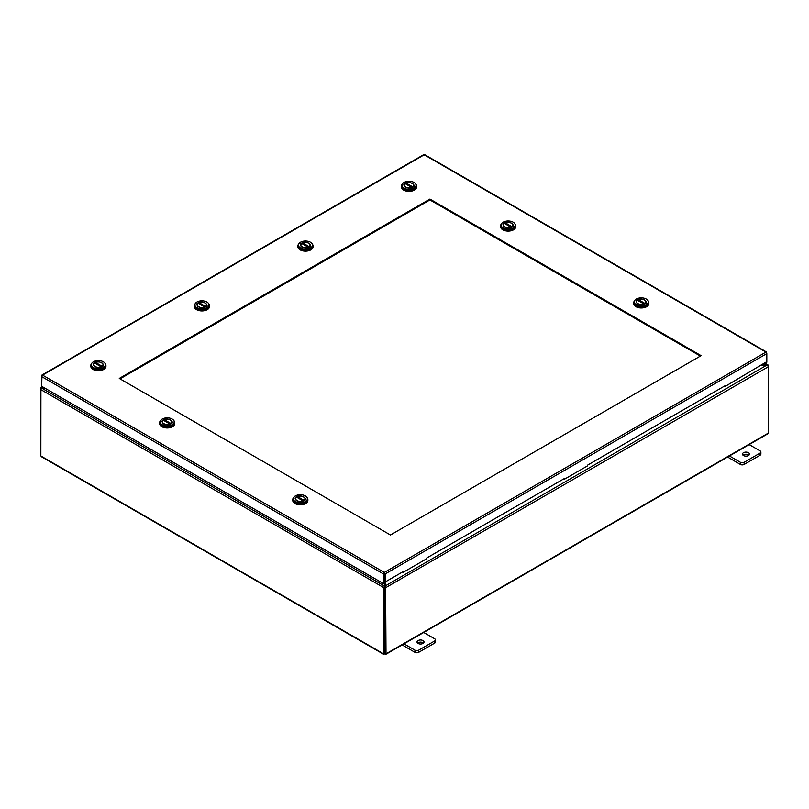 <?xml version="1.0" encoding="UTF-8"?>
<svg xmlns="http://www.w3.org/2000/svg" width="809" height="809" viewBox="0 0 809 809"><rect width="100%" height="100%" fill="white"/><g stroke="black" fill="none" stroke-linecap="round" stroke-linejoin="round"><path stroke-width="1.21" d="M422.996 640.586A3.489 2.012 0 0 0 419.193 640.152A3.489 2.012 0 0 0 417.039 642.012A3.489 2.012 0 0 0 418.061 643.438A3.489 2.012 0 0 0 421.863 643.873A3.489 2.012 0 0 0 424.017 642.012A3.489 2.012 0 0 0 422.996 640.586M423.481 643.084A3.489 2.012 0 0 0 422.996 642.73A3.489 2.012 0 0 0 417.575 643.084M403.63 643.651L414.956 650.183A2.649 1.527 0 0 0 418.698 650.183L434.676 640.961A2.649 1.527 0 0 0 435.454 639.879A2.649 1.527 0 0 0 434.676 638.797L423.36 632.264M418.698 650.183L418.698 652.327L434.676 643.104L434.676 640.961M402.144 644.925L414.956 652.327L414.956 650.183M435.454 639.879L435.454 642.022A2.649 1.527 180 0 1 434.676 643.104M418.698 652.327A2.649 1.527 180 0 1 414.956 652.327M748.436 452.696A3.489 2.012 0 0 0 744.634 452.261A3.489 2.012 0 0 0 742.48 454.122A3.489 2.012 0 0 0 743.501 455.548A3.489 2.012 0 0 0 747.304 455.983A3.489 2.012 0 0 0 749.458 454.122A3.489 2.012 0 0 0 748.436 452.696M748.922 455.194A3.489 2.012 0 0 0 748.436 454.84A3.489 2.012 0 0 0 743.016 455.194M729.081 455.76L740.397 462.293A2.649 1.527 0 0 0 744.149 462.293L760.116 453.07A2.649 1.527 0 0 0 760.895 451.988A2.649 1.527 0 0 0 760.116 450.906L748.8 444.374M744.149 462.293L744.149 464.437L760.116 455.204L760.116 453.07M727.584 457.034L740.397 464.437L740.397 462.293M760.895 451.988L760.895 454.122A2.649 1.527 180 0 1 760.116 455.204M744.149 464.437A2.649 1.527 180 0 1 740.397 464.437M162.235 419.042A7.008 4.045 0 0 0 160.789 420.245A7.008 4.045 0 0 0 163.216 425.231A7.008 4.045 0 0 0 172.155 424.765A7.008 4.045 0 0 0 173.591 420.245A7.008 4.045 0 0 0 162.235 419.042M160.789 420.245L160.303 420.882A7.554 4.358 0 0 0 159.646 422.662A7.554 4.358 0 0 0 164.308 426.687A7.554 4.358 0 0 0 172.529 425.746A7.554 4.358 0 0 0 174.744 422.662A7.554 4.358 0 0 0 174.087 420.882L173.591 420.245M159.646 422.662L159.646 423.613A7.554 4.358 0 0 0 164.308 427.637A7.554 4.358 0 0 0 172.529 426.687A7.554 4.358 0 0 0 174.744 423.613L174.744 422.662M169.941 424.229L169.941 424.047A4.621 2.67 180 0 1 165.107 424.28A4.621 2.67 180 0 1 162.569 421.904A4.621 2.67 180 0 1 163.479 420.316L169.941 424.047M164.449 420.872L164.449 419.75A4.621 2.67 180 0 1 169.273 419.517A4.621 2.67 180 0 1 171.821 421.904A4.621 2.67 180 0 1 170.911 423.491L170.911 423.714M164.449 419.75L170.911 423.491M93.419 361.795A7.008 4.045 0 0 0 91.973 363.008A7.008 4.045 0 0 0 94.4 367.994A7.008 4.045 0 0 0 103.33 367.519A7.008 4.045 0 0 0 104.776 363.008A7.008 4.045 0 0 0 93.419 361.795M91.973 363.008L91.488 363.646A7.554 4.358 0 0 0 90.83 365.425A7.554 4.358 0 0 0 95.482 369.45A7.554 4.358 0 0 0 103.714 368.499A7.554 4.358 0 0 0 105.928 365.425A7.554 4.358 0 0 0 105.271 363.646L104.776 363.008M90.83 365.425L90.83 366.366A7.554 4.358 0 0 0 95.482 370.391A7.554 4.358 0 0 0 103.714 369.45A7.554 4.358 0 0 0 105.928 366.366L105.928 365.425M101.125 366.993L101.125 366.801A4.621 2.67 180 0 1 96.291 367.043A4.621 2.67 180 0 1 93.753 364.657A4.621 2.67 180 0 1 94.653 363.069L101.125 366.801M95.624 363.635L95.624 362.513A4.621 2.67 180 0 1 100.458 362.27A4.621 2.67 180 0 1 102.996 364.657A4.621 2.67 180 0 1 102.096 366.244L102.096 366.467M95.624 362.513L102.096 366.244M404.065 182.44A7.008 4.045 0 0 0 402.629 183.653A7.008 4.045 0 0 0 405.046 188.639A7.008 4.045 0 0 0 413.986 188.163A7.008 4.045 0 0 0 415.432 183.653A7.008 4.045 0 0 0 404.065 182.44M402.629 183.653L402.134 184.29A7.554 4.358 0 0 0 401.476 186.07A7.554 4.358 0 0 0 406.138 190.095A7.554 4.358 0 0 0 414.37 189.154A7.554 4.358 0 0 0 416.574 186.07A7.554 4.358 0 0 0 415.917 184.29L415.432 183.653M401.476 186.07L401.476 187.01A7.554 4.358 0 0 0 406.138 191.045A7.554 4.358 0 0 0 414.37 190.095A7.554 4.358 0 0 0 416.574 187.01L416.574 186.07M411.771 187.637L411.771 187.455A4.621 2.67 180 0 1 406.947 187.688A4.621 2.67 180 0 1 404.399 185.301A4.621 2.67 180 0 1 405.309 183.724L411.771 187.455M406.28 184.28L406.28 183.158A4.621 2.67 180 0 1 411.114 182.925A4.621 2.67 180 0 1 413.652 185.301A4.621 2.67 180 0 1 412.742 186.889L412.742 187.112M406.28 183.158L412.742 186.889M513.128 227.905A7.008 4.045 0 0 0 514.575 223.385A7.008 4.045 0 0 0 503.208 222.182A7.008 4.045 0 0 0 501.772 223.385A7.008 4.045 0 0 0 504.199 228.371A7.008 4.045 0 0 0 513.128 227.905M501.772 223.385L501.277 224.022A7.554 4.358 0 0 0 500.619 225.802A7.554 4.358 0 0 0 505.281 229.827A7.554 4.358 0 0 0 513.513 228.886A7.554 4.358 0 0 0 515.717 225.802A7.554 4.358 0 0 0 515.06 224.022L514.575 223.385M500.619 225.802L500.619 226.753A7.554 4.358 0 0 0 505.281 230.777A7.554 4.358 0 0 0 513.513 229.827A7.554 4.358 0 0 0 515.717 226.753L515.717 225.802M505.423 224.012L505.423 222.89A4.621 2.67 180 0 1 510.257 222.657A4.621 2.67 180 0 1 512.795 225.044A4.621 2.67 180 0 1 511.885 226.631L511.885 226.844M510.914 227.369L510.914 227.187A4.621 2.67 180 0 1 506.09 227.42A4.621 2.67 180 0 1 503.552 225.044A4.621 2.67 180 0 1 504.452 223.456L510.914 227.187M505.423 222.89L511.885 226.631M196.971 302.01A7.008 4.045 0 0 0 195.525 303.223A7.008 4.045 0 0 0 197.952 308.209A7.008 4.045 0 0 0 206.882 307.733A7.008 4.045 0 0 0 208.328 303.223A7.008 4.045 0 0 0 196.971 302.01M195.525 303.223L195.03 303.86A7.554 4.358 0 0 0 194.372 305.64A7.554 4.358 0 0 0 199.034 309.665A7.554 4.358 0 0 0 207.266 308.714A7.554 4.358 0 0 0 209.48 305.64A7.554 4.358 0 0 0 208.823 303.86L208.328 303.223M194.372 305.64L194.372 306.581A7.554 4.358 0 0 0 199.034 310.605A7.554 4.358 0 0 0 207.266 309.665A7.554 4.358 0 0 0 209.48 306.581L209.48 305.64M204.677 307.208L204.677 307.026A4.621 2.67 180 0 1 199.843 307.258A4.621 2.67 180 0 1 197.305 304.872A4.621 2.67 180 0 1 198.205 303.284L204.677 307.026M199.176 303.85L199.176 302.728A4.621 2.67 180 0 1 204.01 302.495A4.621 2.67 180 0 1 206.548 304.872A4.621 2.67 180 0 1 205.648 306.459L205.648 306.682M199.176 302.728L205.648 306.459M724.925 385.842L725.542 386.206L725.542 385.488L587.647 465.094L587.647 465.812L564.358 479.262L564.358 478.544L426.474 558.159L426.474 558.867L403.175 572.317L403.175 571.609L385.185 581.984L384.457 581.56L384.315 572.438L383.436 573.935L384.174 573.51L384.174 583.188L383.436 583.613L41.684 386.308L41.937 375.76M700.392 356.081L429.923 199.934L120.015 378.855M119.277 378.43L390.474 535.012L701.13 355.657L429.923 199.075L119.277 378.43M383.436 583.613L383.436 573.935L41.684 376.63L42.543 375.123L41.684 375.619L42.543 375.123L384.315 572.438L765.961 352.097L766.821 353.604L766.821 361.653L725.542 386.206M423.319 155.288L425.069 155.288M384.457 573.51L385.185 573.935L384.315 572.438M766.568 352.734L766.821 353.604L385.185 573.935L385.185 581.984M766.821 361.653L766.821 362.27L766.083 362.695L766.083 362.078M765.547 362.392L766.083 362.695M402.558 571.963L403.175 572.317M563.742 478.908L564.358 479.262M429.923 199.934L429.923 199.075M385.62 653.884L384.882 653.46L384.882 587.294L385.62 587.728L386.014 653.824L383.537 653.824L384.669 653.46L384.315 573.389M44.06 387.683L41.775 388.178L44.93 388.178M767.074 433.826L768.55 432.805L768.55 366.639L385.62 587.728L385.215 581.974M760.329 365.405L767.225 365.405L768.55 366.639L768.55 365.668L767.225 364.899L761.198 364.899M768.085 365.941L768.55 365.668L767.225 364.899L385.215 585.959L385.215 586.808M384.184 653.348L384.184 654.198L40.844 455.973L40.915 388.714M383.931 653.884L383.931 587.728L40.45 389.412L41.775 388.178L384.336 585.959L383.931 587.728L384.336 586.808M40.844 455.973L41.926 456.6M768.156 433.199L385.367 654.198L385.367 653.348M41.775 387.683L42.917 387.015M385.033 581.893L385.033 587.101M300.523 242.225A7.008 4.045 0 0 0 299.077 243.438A7.008 4.045 0 0 0 301.504 248.424A7.008 4.045 0 0 0 310.434 247.948A7.008 4.045 0 0 0 311.88 243.438A7.008 4.045 0 0 0 300.523 242.225M299.077 243.438L298.582 244.075A7.554 4.358 0 0 0 297.924 245.855A7.554 4.358 0 0 0 302.586 249.88A7.554 4.358 0 0 0 310.818 248.929A7.554 4.358 0 0 0 313.022 245.855A7.554 4.358 0 0 0 312.365 244.075L311.88 243.438M297.924 245.855L297.924 246.796A7.554 4.358 0 0 0 302.586 250.82A7.554 4.358 0 0 0 310.818 249.88A7.554 4.358 0 0 0 313.022 246.796L313.022 245.855M308.229 247.423L308.229 247.241A4.621 2.67 180 0 1 303.395 247.473A4.621 2.67 180 0 1 300.857 245.087A4.621 2.67 180 0 1 301.757 243.499L308.229 247.241M302.728 244.065L302.728 242.943A4.621 2.67 180 0 1 307.562 242.71A4.621 2.67 180 0 1 310.1 245.087A4.621 2.67 180 0 1 309.19 246.674L309.19 246.897M302.728 242.943L309.19 246.674M295.376 495.907A7.008 4.045 0 0 0 293.93 497.11A7.008 4.045 0 0 0 296.357 502.096A7.008 4.045 0 0 0 305.286 501.631A7.008 4.045 0 0 0 306.732 497.11A7.008 4.045 0 0 0 295.376 495.907M293.93 497.11L293.434 497.747A7.554 4.358 0 0 0 292.777 499.527A7.554 4.358 0 0 0 297.439 503.552A7.554 4.358 0 0 0 305.671 502.611A7.554 4.358 0 0 0 307.875 499.527A7.554 4.358 0 0 0 307.218 497.747L306.732 497.11M292.777 499.527L292.777 500.478A7.554 4.358 0 0 0 297.439 504.503A7.554 4.358 0 0 0 305.671 503.562A7.554 4.358 0 0 0 307.875 500.478L307.875 499.527M303.082 501.095L303.082 500.913A4.621 2.67 180 0 1 298.248 501.145A4.621 2.67 180 0 1 295.71 498.769A4.621 2.67 180 0 1 296.61 497.181L303.082 500.913M297.581 497.737L297.581 496.625A4.621 2.67 180 0 1 302.414 496.382A4.621 2.67 180 0 1 304.953 498.769A4.621 2.67 180 0 1 304.053 500.356L304.053 500.579M297.581 496.625L304.053 500.356M646.26 304.771A7.008 4.045 0 0 0 647.706 300.25A7.008 4.045 0 0 0 636.349 299.047A7.008 4.045 0 0 0 634.903 300.25A7.008 4.045 0 0 0 637.33 305.236A7.008 4.045 0 0 0 646.26 304.771M634.903 300.25L634.418 300.887A7.554 4.358 0 0 0 633.76 302.667A7.554 4.358 0 0 0 638.422 306.692A7.554 4.358 0 0 0 646.644 305.751A7.554 4.358 0 0 0 648.858 302.667A7.554 4.358 0 0 0 648.201 300.887L647.706 300.25M633.76 302.667L633.76 303.618A7.554 4.358 0 0 0 638.422 307.642A7.554 4.358 0 0 0 646.644 306.692A7.554 4.358 0 0 0 648.858 303.618L648.858 302.667M638.564 300.877L638.564 299.755A4.621 2.67 180 0 1 643.388 299.522A4.621 2.67 180 0 1 645.926 301.909A4.621 2.67 180 0 1 645.026 303.496L645.026 303.709M644.055 304.235L644.055 304.053A4.621 2.67 180 0 1 639.221 304.285A4.621 2.67 180 0 1 636.683 301.909A4.621 2.67 180 0 1 637.593 300.321L644.055 304.053M638.564 299.755L645.026 303.496M163.772 423.997A4.702 2.72 180 0 1 162.488 422.126A4.702 2.72 180 0 1 162.639 421.449M163.59 420.377A4.702 2.72 180 0 1 163.863 420.205A4.702 2.72 180 0 1 164.449 419.922M163.671 419.861C158.23 421.56 167.787 427.081 170.719 423.936C176.16 422.247 166.603 416.726 163.671 419.861M171.751 421.449A4.702 2.72 180 0 1 171.902 422.126A4.702 2.72 180 0 1 170.709 423.936M94.956 366.75A4.702 2.72 180 0 1 93.672 364.889A4.702 2.72 180 0 1 93.824 364.202M94.774 363.14A4.702 2.72 180 0 1 95.047 362.968A4.702 2.72 180 0 1 95.624 362.675M94.855 362.624C89.415 364.313 98.971 369.834 101.904 366.689C107.344 365.001 97.788 359.479 94.855 362.624M102.935 364.202A4.702 2.72 180 0 1 103.087 364.889A4.702 2.72 180 0 1 101.894 366.689M405.602 187.395A4.702 2.72 180 0 1 404.318 185.534A4.702 2.72 180 0 1 404.47 184.846M405.42 183.785A4.702 2.72 180 0 1 405.693 183.613A4.702 2.72 180 0 1 406.28 183.33M405.501 183.269C400.061 184.968 409.617 190.479 412.55 187.344C417.99 185.645 408.434 180.134 405.501 183.269M413.581 184.846A4.702 2.72 180 0 1 413.733 185.534A4.702 2.72 180 0 1 412.55 187.334M504.563 223.517A4.702 2.72 180 0 1 504.846 223.345A4.702 2.72 180 0 1 505.423 223.062M512.724 224.578A4.702 2.72 180 0 1 512.876 225.266A4.702 2.72 180 0 1 511.692 227.076C517.133 225.377 507.577 219.866 504.644 223.001C499.204 224.7 508.76 230.211 511.692 227.076M504.745 227.137A4.702 2.72 180 0 1 503.461 225.266A4.702 2.72 180 0 1 503.613 224.578M198.498 306.965A4.702 2.72 180 0 1 197.214 305.104A4.702 2.72 180 0 1 197.376 304.417M198.326 303.355A4.702 2.72 180 0 1 198.599 303.183A4.702 2.72 180 0 1 199.176 302.9M198.397 302.839C192.957 304.528 202.523 310.049 205.456 306.914C210.886 305.215 201.33 299.694 198.397 302.839M206.477 304.417A4.702 2.72 180 0 1 206.629 305.104A4.702 2.72 180 0 1 205.446 306.904M765.961 352.097L424.189 154.782L42.543 375.123M764.212 363.16L767.225 364.899M302.05 247.18A4.702 2.72 180 0 1 300.766 245.319A4.702 2.72 180 0 1 300.918 244.631M301.868 243.57A4.702 2.72 180 0 1 302.151 243.398A4.702 2.72 180 0 1 302.728 243.115M301.949 243.054C296.509 244.743 306.065 250.264 308.998 247.129C314.438 245.43 304.882 239.909 301.949 243.054M310.029 244.631A4.702 2.72 180 0 1 310.181 245.319A4.702 2.72 180 0 1 308.998 247.119M296.903 500.862A4.702 2.72 180 0 1 295.619 498.991A4.702 2.72 180 0 1 295.77 498.314M296.721 497.242A4.702 2.72 180 0 1 297.004 497.07A4.702 2.72 180 0 1 297.581 496.787M296.802 496.736C291.361 498.425 300.918 503.946 303.85 500.801C309.291 499.113 299.734 493.591 296.802 496.736M304.882 498.314A4.702 2.72 180 0 1 305.033 498.991A4.702 2.72 180 0 1 303.85 500.801M637.704 300.382A4.702 2.72 180 0 1 637.977 300.21A4.702 2.72 180 0 1 638.564 299.927M645.865 301.444A4.702 2.72 180 0 1 646.017 302.131A4.702 2.72 180 0 1 644.824 303.941C650.274 302.253 640.718 296.731 637.785 299.866C632.345 301.565 641.901 307.076 644.834 303.941M637.886 304.002A4.702 2.72 180 0 1 636.602 302.131A4.702 2.72 180 0 1 636.754 301.444M162.488 422.126C163.671 424.674 166.361 425.271 170.578 423.926L171.902 422.126M162.569 421.904L162.569 422.611M171.821 421.904L171.821 422.611M93.672 364.889C94.845 367.428 97.545 368.034 101.762 366.679L103.087 364.889M93.753 364.657L93.753 365.365M102.996 364.657L102.996 365.365M404.318 185.534C405.501 188.082 408.201 188.679 412.408 187.324L413.733 185.534M404.399 185.301L404.399 186.009M413.652 185.301L413.652 186.009M512.876 225.266L511.561 227.066C507.172 228.36 504.472 227.754 503.461 225.266M512.795 225.044L512.795 225.751M503.552 225.044L503.552 225.751M197.214 305.104C198.397 307.642 201.097 308.249 205.314 306.894L206.629 305.104M197.305 304.872L197.305 305.58M206.548 304.872L206.548 305.58M41.937 375.063L423.572 154.721M424.806 154.721L766.568 352.036M41.279 456.63L383.618 654.279M385.933 654.279L767.721 433.857M768.065 364.98L764.566 362.958M42.564 386.813L40.935 387.754M300.766 245.319C301.949 247.867 304.649 248.464 308.866 247.109L310.181 245.319M300.857 245.087L300.857 245.794M310.1 245.087L310.1 245.794M295.619 498.991C296.802 501.54 299.502 502.136 303.719 500.791L305.033 498.991M295.71 498.769L295.71 499.477M304.953 498.769L304.953 499.477M646.017 302.131L644.692 303.931C640.475 305.276 637.785 304.68 636.602 302.131M645.926 301.909L645.926 302.617M636.683 301.909L636.683 302.617"/></g></svg>
